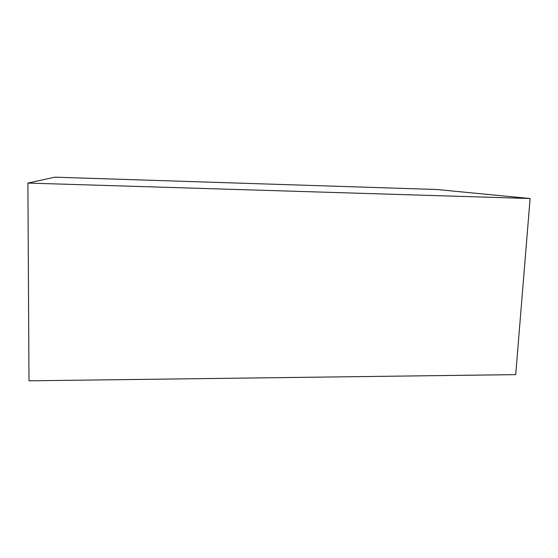 <?xml version="1.0" encoding="UTF-8"?>
<svg xmlns="http://www.w3.org/2000/svg" width="558" height="558" viewBox="0 0 558 558"><rect width="100%" height="100%" fill="white"/><g stroke="black" fill="none" stroke-linecap="round" stroke-linejoin="round"><path stroke-width="0.84" d="M530.1 198.522L515.711 374.627L28.988 380.821L27.9 183.073L54.858 177.179L436.761 189.504L530.1 198.522L27.9 183.073"/></g></svg>
